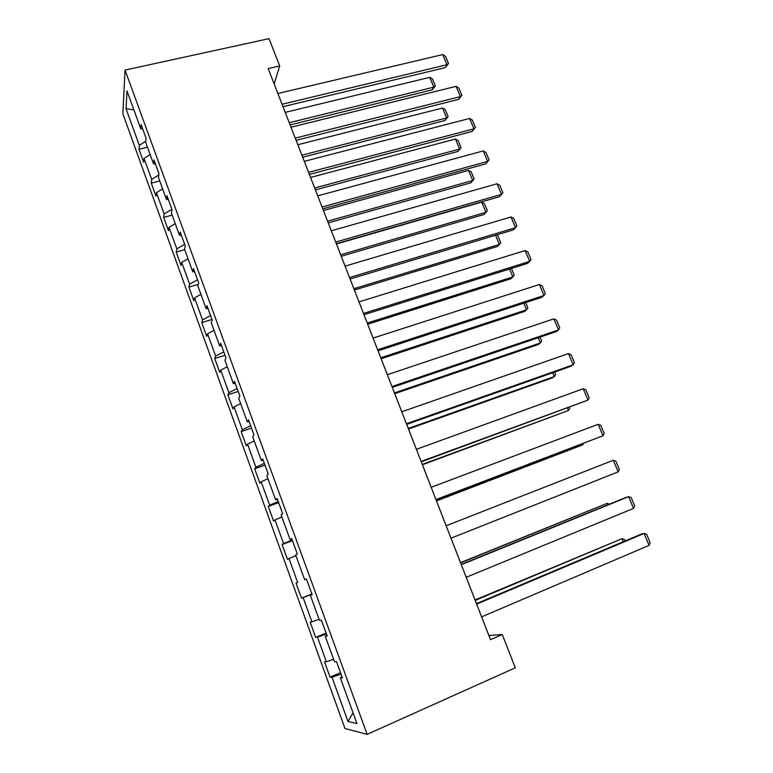 <?xml version="1.0" encoding="UTF-8"?>
<svg xmlns="http://www.w3.org/2000/svg" width="773" height="773" viewBox="0 0 773 773"><rect width="100%" height="100%" fill="white"/><g stroke="black" fill="none" stroke-linecap="round" stroke-linejoin="round"><path stroke-width="1.16" d="M122.868 113.815L345.009 728.543L367.146 734.35L125.042 70.082L122.868 113.815M342.004 676.781L340.313 677.747L342.4 677.873L336.526 661.717L334.487 661.727L325.23 636.276L327.182 636.044L321.384 620.101L319.491 620.458L310.35 595.326L312.157 594.756L306.437 579.025L304.678 579.721L295.663 554.908L297.334 554.009L291.682 538.472L290.059 539.506L281.15 515.002L282.696 513.774L277.121 498.44L275.623 499.793L266.83 475.608L268.25 474.052L262.743 458.911L261.371 460.582L252.694 436.697L253.979 434.841L248.539 419.884L247.302 421.865L238.722 398.279L239.891 396.114L234.519 381.35L233.398 383.63L224.933 360.334L225.977 357.88L220.672 343.299L219.667 345.86L211.309 322.853L212.237 320.109L207 305.712L206.111 308.562L197.849 285.836L198.671 282.812L193.492 268.589L192.719 271.719L184.563 249.264L185.269 245.969L180.157 231.919L179.491 235.321L171.422 213.135L172.031 209.58L166.978 195.704L166.417 199.357L158.455 177.442L158.948 173.625L153.962 159.914L153.508 163.828L145.633 142.184L146.029 138.116L141.101 124.559L140.744 128.733L127.014 90.943L126.038 108.684L133.874 109.834M340.313 677.747L356.962 723.567L348.005 721.499L331.984 677.254L330.061 677.138L340.516 672.694M126.038 108.684L139.333 145.401L139.005 149.247L143.701 162.233L144.068 158.475L151.682 179.5L151.266 183.114L156.02 196.245L156.475 192.719L164.185 213.995L163.663 217.377L168.475 230.663L169.026 227.378L176.824 248.896L176.205 252.037L181.075 265.477L181.723 262.434L189.617 284.213L188.902 287.102L193.82 300.697L194.574 297.914L202.555 319.954L201.743 322.583L206.72 336.332L207.579 333.81L215.657 356.111L214.73 358.479L219.774 372.402L220.74 370.141L228.914 392.713L227.88 394.81L232.982 408.898L234.055 406.907L242.336 429.759L241.186 431.576L246.345 445.828L247.534 444.117L255.911 467.25L254.655 468.786L259.883 483.212L261.177 481.792L269.661 505.204L268.289 506.45L273.574 521.05L274.995 519.92L283.575 543.622L282.087 544.569L287.44 559.352L288.976 558.521L297.663 582.513L296.049 583.161L301.47 598.128L303.132 597.606L311.934 621.898L310.195 622.236L315.684 637.387L317.471 637.184L326.38 661.775L324.515 661.794L330.061 677.138M291.025 127.216L283.015 106.664L445.306 67.618L447.007 64.729L442.745 54.583L277.874 93.504L274.173 83.938L279.72 65.966L268.183 68.594L490.488 639.686L502.276 634.546L488.874 635.493L481.627 616.864L649.069 545.371L644.073 533.476L641.204 534.153L476.458 603.645M326.96 635.425L325.23 636.276M326.38 661.775L333.588 659.263M317.471 637.184L326.419 633.937M312.099 594.601L310.35 595.326M311.934 621.898L319.056 619.26M303.132 597.606L311.963 594.215M306.437 579.035L304.678 579.721M297.663 582.513L296.049 583.161M288.976 558.521L295.943 555.69M291.846 538.926L290.059 539.506M283.575 543.622L292.252 540.027M274.995 519.92L281.874 516.973M277.439 499.319L275.623 499.793M269.661 505.204L278.212 501.455M261.177 481.792L267.97 478.729M263.216 460.215L261.371 460.582M255.911 467.25L264.356 463.365M247.534 444.117L254.24 440.948M249.167 421.604L247.302 421.865M242.336 429.759L250.665 425.739M234.055 406.907L240.674 403.632M235.292 383.466L233.398 383.63M228.914 392.713L237.147 388.558M220.74 370.141L227.262 366.76M221.59 345.802L219.667 345.86M215.657 356.111L223.784 351.831M207.579 333.81L214.024 330.322M208.053 308.591L206.111 308.562M202.555 319.954L210.575 315.548M194.574 297.914L200.941 294.329M194.68 271.845L192.719 271.719M189.617 284.213L197.53 279.691M181.723 262.434L188.003 258.752M181.471 235.533L179.491 235.321M176.824 248.896L184.641 244.249M169.026 227.378L175.229 223.6M168.417 199.666L166.417 199.357M164.185 213.995L171.896 209.232M156.475 192.719L162.601 188.854M155.528 164.224L153.508 163.828M151.682 179.5L158.774 174.959M144.068 158.475L150.117 154.513M142.783 129.207L140.744 128.733M139.333 145.401L145.73 141.159M502.276 634.546L515.301 667.814L367.146 734.35M279.72 65.966L269.023 38.65L125.042 70.082M476.477 603.636L466.216 577.276L633.531 508.402L628.594 496.653L625.821 497.512L461.201 564.464M461.22 564.454L450.997 538.182L618.178 471.878L613.289 460.254L446.137 525.766L613.289 460.254L615.897 461.259L619.308 469.366L618.178 471.878M446.156 525.756L592.62 468.361L446.156 525.756L436.03 499.735L602.998 435.769L598.167 424.29L431.17 487.309M431.189 487.299L421.275 461.819M416.396 449.306L406.695 424.367L570.735 366.334L573.16 364.808L568.445 353.59L401.776 411.787M401.796 411.777L392.288 387.37M387.36 374.702L378.055 350.816L541.757 297.315L544.008 295.47L539.399 284.503L373.079 338.081M373.098 338.081L363.996 314.688L527.515 263.4L529.679 261.39L525.128 250.539L358.991 301.895L350.101 278.995M345.096 266.125L336.371 243.717L499.493 196.68L501.503 194.361L497.049 183.761L331.317 230.789L322.795 208.855L485.724 163.886L487.657 161.412L483.251 150.928L317.722 195.859M317.742 195.859L309.384 174.398M304.301 161.335L296.127 140.328L458.631 99.359L460.408 96.596L456.099 86.344L291.006 127.226M348.005 721.499L353.048 712.793M331.984 677.254L341.048 674.172M139.005 149.247L147.459 147.199M151.266 183.114L159.731 180.969M163.663 217.377L172.147 215.126M176.205 252.037L184.708 249.679M188.902 287.102L198.236 284.406M201.743 322.583L212.015 319.491M214.73 358.479L225.03 355.261M227.88 394.81L238.2 391.457M241.186 431.576L251.525 428.078M254.655 468.786L265.004 465.153M268.289 506.45L278.657 502.672M282.087 544.569L292.474 540.646M301.47 598.128L311.886 594.002M315.684 637.387L326.109 633.097M282.068 104.268L447.007 64.729L448.514 63.444L445.306 67.618M442.745 54.583L445.528 56.352L448.514 63.444M290.126 124.907L432.262 89.832L433.837 87.146L289.266 122.714M285.247 112.385L429.759 77.339L432.465 79.001L435.325 85.851L432.262 89.832M435.325 85.851L433.837 87.146L429.759 77.339M295.247 138.116L460.408 96.596L461.887 95.224L458.631 99.359M456.099 86.344L458.872 88.064L461.887 95.224M304.282 161.344L469.598 118.462L473.955 128.83L472.1 131.439L475.405 127.361L473.955 128.83L308.572 172.36M309.364 174.398L472.1 131.439M469.598 118.462L472.361 120.115L475.405 127.361M302.697 157.209L445.016 120.491L446.668 117.94L301.905 155.18M297.837 144.735L442.543 108.027L445.238 109.64L448.127 116.559L445.016 120.491M448.127 116.559L446.668 117.94L442.543 108.027M315.403 189.868L457.916 151.479L459.626 149.054L314.679 188.003M310.572 177.442L455.461 139.043L458.147 140.599L461.056 147.595L457.916 151.479M461.056 147.595L459.626 149.054L455.461 139.043M322.061 207.009L487.657 161.412L489.077 159.847L485.724 163.886M483.251 150.928L485.995 152.532L489.077 159.847M335.704 242.075L501.503 194.361L502.904 192.709L499.783 185.298L497.049 183.761M345.077 266.134L511.011 216.962L515.514 227.687L513.427 229.852L350.082 279.005M349.512 277.546L515.514 227.687L516.886 225.929L513.736 218.44L511.011 216.962M328.264 222.885L470.941 182.795L472.728 180.515L327.607 221.194M323.443 210.517L468.515 170.389L471.192 171.896L474.139 178.959L470.941 182.795M474.139 178.959L472.728 180.515L468.515 170.389M341.26 256.278L484.111 214.45L485.966 212.304L340.671 254.771M336.468 243.968L481.714 202.072L484.371 203.521L487.357 210.662L485.966 212.304L481.714 202.072M354.401 290.039L497.425 246.442L499.358 244.442L353.889 288.716M496.604 234.915L497.706 235.485L500.711 242.712L499.358 244.442L495.522 235.243M363.494 313.442L529.679 261.39L531.022 259.525L527.833 251.959L525.128 250.539M367.697 324.196L510.876 278.782L512.885 276.927L367.252 323.056M511.436 268.434L514.219 275.101L512.885 276.927L509.591 269.014M377.63 349.773L544.008 295.47L545.313 293.508L542.095 285.855L539.399 284.503M381.147 358.74L524.481 311.48L526.568 309.77L380.77 357.783M525.669 302.572L527.862 307.847L526.568 309.77L523.823 303.18M387.341 374.712L553.845 318.853L558.502 329.945L556.164 331.627L392.269 387.379M391.95 386.548L558.502 329.945L559.778 327.878L556.521 320.128L553.845 318.853M394.742 393.67L538.23 344.536L540.395 342.97L394.452 392.916M540.066 337.105L541.67 340.951L540.395 342.97L538.211 337.733M406.434 423.768L573.16 364.808L574.407 362.643L571.112 354.807L568.445 353.59M408.502 429.015L552.135 377.949L554.376 376.548L408.279 428.455M554.618 372.035L555.623 374.432L554.376 376.548L552.772 372.683M416.376 449.316L583.219 388.732L587.992 400.085L421.246 461.829M421.101 461.442L587.992 400.085L589.2 397.805L585.866 389.882L583.219 388.732M422.416 464.766L568.522 410.492L422.28 464.409M569.353 407.361L569.73 408.27L568.522 410.492L567.498 408.047M435.943 499.58L602.998 435.769L604.167 433.382L600.795 425.363L598.167 424.29M436.494 500.933L582.813 444.813L436.445 500.788M583.547 443.373L582.813 444.813L582.398 443.818M461.297 564.705L628.594 496.653L631.183 497.57L634.633 505.784L633.531 508.402M460.602 562.86L607.192 503.329L460.515 562.647M607.82 504.837L607.192 503.329L609.53 504.141M476.641 604.128L644.073 533.476L646.643 534.317L650.132 542.627L649.069 545.371M475.221 600.408L621.927 538.704L475.047 599.974M623.193 541.747L621.927 538.704L624.439 539.506L625.048 540.965"/></g></svg>
